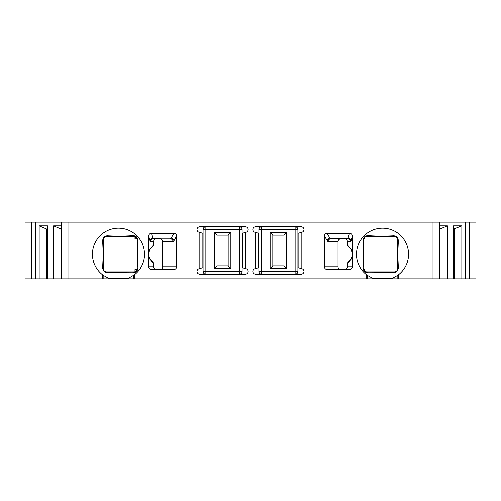 <?xml version="1.0" encoding="UTF-8"?>
<svg xmlns="http://www.w3.org/2000/svg" width="501" height="501" viewBox="0 0 501 501"><rect width="100%" height="100%" fill="white"/><g stroke="black" fill="none" stroke-linecap="round" stroke-linejoin="round"><path stroke-width="0.75" d="M348.02 238.877L340.849 238.877A2.818 2.787 180 0 0 338.025 241.67L338.025 266.77A2.818 2.787 0 0 0 340.849 269.557M349.554 233.303L347.876 238.877L330.71 238.877C329.063 239.077 328.149 240.01 327.948 241.67L324.41 236.077A2.918 2.787 -119.2 0 1 327.122 233.303L349.554 233.303A2.893 2.787 104.6 0 1 352.303 236.134L352.297 254.483C351.019 261.616 349.573 260.05 348.214 261.917L347.462 263.42L347.462 266.77L352.303 266.77A2.793 2.787 0 0 1 349.504 269.557L327.228 269.557A2.818 2.787 0 0 1 324.41 266.77L324.41 236.077M272.813 265.837L272.813 235.163L283.967 235.163L283.967 265.837L272.813 265.837L270.127 268.523L286.653 268.523L286.653 232.477L270.127 232.477L270.127 268.523M363.958 269.557L364.565 270.878L364.565 269.557L363.964 269.557M364.565 238.877L363.964 238.877L364.565 237.562L364.565 238.877M228.187 235.163L228.187 265.837L217.033 265.837L217.033 235.163L228.187 235.163L230.873 232.477L230.873 268.523L214.347 268.523L214.347 232.477L230.873 232.477M137.042 238.877L134.982 238.877L134.982 236.641A2.787 2.787 0 0 0 134.287 236.553L106.4 236.553A2.787 2.787 0 0 0 103.607 239.346L103.607 269.093A2.787 2.787 0 0 0 106.4 271.88A2.787 1.841 90 0 1 107.627 272.594L132.809 272.763A2.787 2.029 90 0 1 134.287 271.88L129.465 271.88L134.287 271.88A2.787 2.787 0 0 0 134.982 271.792L134.982 269.557L137.036 269.557L134.982 271.792M113.833 271.88L108.585 271.88M159.875 269.557A2.818 2.787 0 0 0 162.693 266.77L176.59 266.77A2.818 2.787 0 0 1 173.772 269.557L151.496 269.557A2.793 2.787 0 0 1 148.697 266.77L148.703 253.957C149.981 246.818 151.427 248.383 152.786 246.517L153.538 245.02L153.538 241.67L150.338 241.67L148.697 236.134A2.893 2.787 -104.6 0 1 151.446 233.303L173.878 233.303A2.918 2.787 119.2 0 1 176.59 236.077L176.59 266.77M173.878 233.303L171.117 238.244A2.787 2.668 -150.8 0 1 173.878 240.937L173.052 241.67L162.693 241.67L162.693 266.77M162.693 241.67A2.818 2.787 180 0 0 159.875 238.877L153.124 238.877A2.787 2.781 -90 0 0 150.338 241.67M107.627 235.846A2.787 1.841 -90 0 1 106.4 236.553L134.287 236.553A2.787 2.029 -90 0 1 132.809 235.677C125.062 236.228 116.67 236.284 107.627 235.846C104.559 235.821 102.905 237.505 102.667 240.9L103.237 254.22L102.667 267.54C102.899 270.928 104.552 272.613 107.627 272.594M102.667 267.54A2.787 2.079 180 0 1 103.607 269.093L103.607 239.346A2.787 2.079 180 0 1 102.667 240.9M134.982 236.641L137.036 238.877M31.413 222.143L31.413 278.857L25.05 278.857L25.05 222.143L67.992 222.143L67.992 278.857L103.168 278.857L103.168 275.268L108.692 278.337L128.281 278.337L134.287 274.905L134.287 278.857L103.168 278.857M433.008 222.143L433.008 278.857L465.561 278.857L465.561 222.143L67.992 222.143M465.561 222.143L475.95 222.143L475.95 278.857L465.561 278.857M433.008 278.857L397.832 278.857L397.832 275.268L398.32 274.905L398.32 278.857M397.888 275.231A26.033 26.033 0 0 0 401.721 236.647A26.033 26.033 0 0 0 363.313 236.647A26.033 26.033 0 0 0 366.713 274.905L367.202 275.268A26.033 26.033 0 0 1 366.713 274.905L366.713 278.857L397.832 278.857M366.713 278.857L134.287 278.857M31.413 278.857L67.992 278.857M364.565 270.878A2.787 2.787 0 0 0 366.707 271.88L394.6 271.88A2.787 2.787 0 0 0 397.393 269.093L397.393 253.118M397.393 251.502L397.393 239.346A2.787 2.787 0 0 0 394.6 236.553A2.787 1.841 -90 0 1 393.373 235.846C384.33 236.284 375.938 236.228 368.191 235.677C364.978 235.727 363.288 237.405 363.119 240.724L363.551 254.22L363.119 267.716C363.294 271.003 364.985 272.682 368.191 272.763L393.373 272.594C396.448 272.582 398.101 270.897 398.333 267.54L397.763 254.22L398.333 240.9C398.095 237.505 396.441 235.821 393.373 235.846M392.59 236.553L366.713 236.553A2.787 2.787 0 0 0 364.565 237.562M393.373 272.594A2.787 1.841 90 0 1 394.6 271.88L394.6 271.88C396.297 271.799 397.224 270.866 397.393 269.093L397.393 239.346C397.224 237.568 396.297 236.641 394.6 236.553L366.713 236.553C365.054 236.672 364.121 237.606 363.92 239.346L363.92 269.093C364.095 270.828 365.029 271.755 366.713 271.88L381.743 271.88M388.513 271.88L392.646 271.88M228.187 265.837L230.873 268.523M217.033 235.163L214.347 232.477M217.033 265.837L214.347 268.523M242.133 271.417A2.787 2.787 0 0 1 239.346 274.21L239.346 271.417L205.873 271.417L205.873 229.583L239.346 229.583L239.346 271.417L242.133 271.417L242.133 233.341L246.104 232.276A2.787 2.787 0 0 0 245.384 226.79L199.836 226.79A2.787 2.787 0 0 0 199.11 232.276L203.087 233.341L203.087 229.583A2.787 2.787 0 0 1 205.873 226.79L205.873 229.583L203.087 229.583M242.133 229.583L239.346 229.583L239.346 226.79A2.787 2.787 0 0 1 242.133 229.583L242.133 233.341M203.087 271.417L205.873 271.417L205.873 274.21A2.787 2.787 0 0 1 203.087 271.417L203.087 267.659L199.11 268.724A2.787 2.787 0 0 0 199.836 274.21L245.384 274.21A2.787 2.787 0 0 0 246.104 268.724L245.384 268.53L245.384 232.47M203.087 233.341L203.087 267.659M199.836 232.47L199.836 268.53M103.112 275.231A26.033 26.033 0 0 1 102.68 274.905L102.68 278.857M103.168 275.268L102.68 274.905A26.033 26.033 0 0 1 99.279 236.647A26.033 26.033 0 0 1 137.687 236.647A26.033 26.033 0 0 1 133.798 275.268L133.798 278.857M255.616 268.53L255.616 232.47L254.896 232.276A2.787 2.787 0 0 1 255.616 226.79L301.164 226.79A2.787 2.787 0 0 1 301.89 232.276L301.164 232.47L301.164 268.53L301.89 268.724A2.787 2.787 0 0 1 301.164 274.21L255.616 274.21A2.787 2.787 0 0 1 254.896 268.724L258.867 267.659L258.867 271.417A2.787 2.787 0 0 0 261.654 274.21L261.654 229.583L295.127 229.583L295.127 226.79A2.787 2.787 0 0 1 297.913 229.583L297.913 233.341L301.164 232.47M352.297 253.957L352.297 253.957C351.019 246.818 349.573 248.383 348.214 246.517L347.462 245.02C351.483 249.16 353.099 252.122 352.303 253.901L352.303 266.77M148.703 254.483L148.703 254.483C149.981 261.616 151.427 260.05 152.786 261.917L153.538 263.42C149.517 259.274 147.901 256.312 148.697 254.539L148.697 236.134M61.629 222.143L61.629 278.857M35.439 278.857L35.439 222.143M39.159 278.857L39.159 225.863L47.526 225.863L47.526 278.857M53.569 278.857L53.569 225.863L61.629 225.863M61.235 278.857L61.235 229.12L53.569 225.863M61.235 229.12L61.629 229.12M46.825 278.857L46.825 229.12L47.526 229.12M46.825 229.12L39.159 225.863M397.393 269.093L397.393 269.093A2.787 2.079 0 0 1 398.333 267.54M397.393 239.346L397.393 239.346A2.787 2.079 0 0 0 398.333 240.9M394.6 236.553L366.713 236.553A2.787 2.029 -90 0 0 368.191 235.677M366.713 271.88L366.707 271.88A2.787 2.029 90 0 1 368.191 272.763M367.202 278.857L367.202 275.268L372.719 278.337L392.308 278.337L397.832 275.268M363.551 254.22L363.92 254.22L363.92 239.346A2.787 1.96 180 0 1 363.119 240.724M363.92 254.22L363.92 269.093A2.787 1.96 180 0 0 363.119 267.716M330.71 238.877L329.883 238.244L348.264 238.244A2.787 2.687 -165.4 0 1 351.051 240.937L350.662 241.67L347.462 241.67L347.462 245.02M347.462 241.67C347.306 239.979 346.448 239.046 344.895 238.877M344.895 269.557C346.448 269.388 347.306 268.461 347.462 266.77M352.297 254.483L352.303 254.539C353.011 256.512 351.401 259.474 347.462 263.42M347.876 238.877L347.876 238.877C349.297 238.977 350.224 239.904 350.662 241.67M327.122 233.303L329.883 238.244A2.787 2.668 -29.2 0 0 327.122 240.937M156.105 238.877C154.552 239.046 153.694 239.979 153.538 241.67M153.538 263.42L153.538 266.77C153.694 268.461 154.552 269.388 156.105 269.557M148.703 253.957L148.697 253.901C147.989 251.928 149.599 248.966 153.538 245.02M153.124 238.877L152.736 238.244A2.787 2.687 -14.6 0 0 149.949 240.937M151.446 233.303L152.736 238.244L171.117 238.244L170.29 238.877A2.787 2.756 -90 0 1 173.052 241.67M103.607 269.093L103.607 269.093C103.776 270.866 104.703 271.799 106.4 271.88L129.014 271.88M132.809 272.763C136.021 272.682 137.712 271.003 137.881 267.716L137.449 254.22L137.881 240.724C137.712 237.405 136.021 235.727 132.809 235.677M134.287 271.88C135.971 271.755 136.905 270.828 137.08 269.093A2.787 1.96 0 0 1 137.881 267.716M137.449 254.22L137.08 254.22L137.08 269.143L137.08 239.346A2.787 1.96 0 0 0 137.881 240.724M137.08 254.22L137.08 239.346C136.879 237.606 135.946 236.672 134.287 236.553L121.474 236.553M106.362 236.553L106.4 236.553C104.703 236.635 103.776 237.568 103.607 239.346L103.607 239.346M103.607 254.22L103.237 254.22M439.371 222.143L439.371 278.857M469.587 222.143L469.587 278.857M453.474 278.857L453.474 225.863L461.841 225.863L461.841 278.857M439.371 225.863L447.431 225.863L447.431 278.857M461.841 225.863L453.474 229.12M454.175 278.857L454.175 229.12M447.431 225.863L439.765 229.12L439.765 278.857M439.371 229.12L439.765 229.12M258.867 229.583A2.787 2.787 0 0 1 261.654 226.79L261.654 229.583L258.867 229.583L258.867 267.659M297.913 229.583L295.127 229.583L295.127 271.417L297.913 271.417L297.913 233.341M297.913 271.417A2.787 2.787 0 0 1 295.127 274.21L295.127 271.417L258.867 271.417M272.813 235.163L270.127 232.477M283.967 235.163L286.653 232.477M283.967 265.837L286.653 268.523M301.164 268.53L297.913 267.659M255.616 232.47L258.867 233.341M242.133 267.659L245.384 268.53M338.025 241.67L327.948 241.67M324.41 266.77L338.025 266.77M202.867 233.284L202.867 267.716M397.393 247.237L397.393 254.22L397.763 254.22M352.303 236.134L351.051 240.937M148.697 266.77L153.538 266.77M176.59 236.077L173.878 240.937M298.133 267.716L298.133 233.284M258.648 233.284L258.648 267.716M242.352 267.716L242.352 233.284M379.445 271.88L394.475 271.88M128.976 271.88L106.4 271.88M121.417 236.553L106.525 236.553"/></g></svg>
